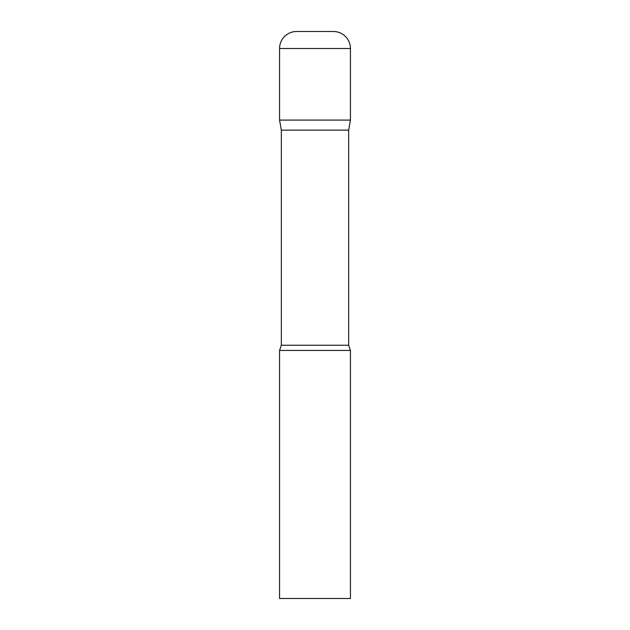 <?xml version="1.0" encoding="UTF-8"?>
<svg xmlns="http://www.w3.org/2000/svg" width="630" height="630" viewBox="0 0 630 630"><rect width="100%" height="100%" fill="white"/><g stroke="black" fill="none" stroke-linecap="round" stroke-linejoin="round"><path stroke-width="0.94" d="M348.666 130.142L348.666 345.24L281.334 345.24L281.334 130.142L348.666 130.142L350.438 120.094L279.562 120.094L350.438 120.094L350.438 48.51A17.01 17.01 0 0 0 333.427 31.5L296.572 31.5A17.01 17.01 0 0 0 279.562 48.51L350.438 48.51M281.334 130.142L279.562 120.094L279.562 48.51M315 350.438L279.562 350.438L279.562 598.5L350.438 598.5L350.438 350.438L315 350.438M281.334 345.24L279.562 350.438M348.666 345.24L350.438 350.438"/></g></svg>
